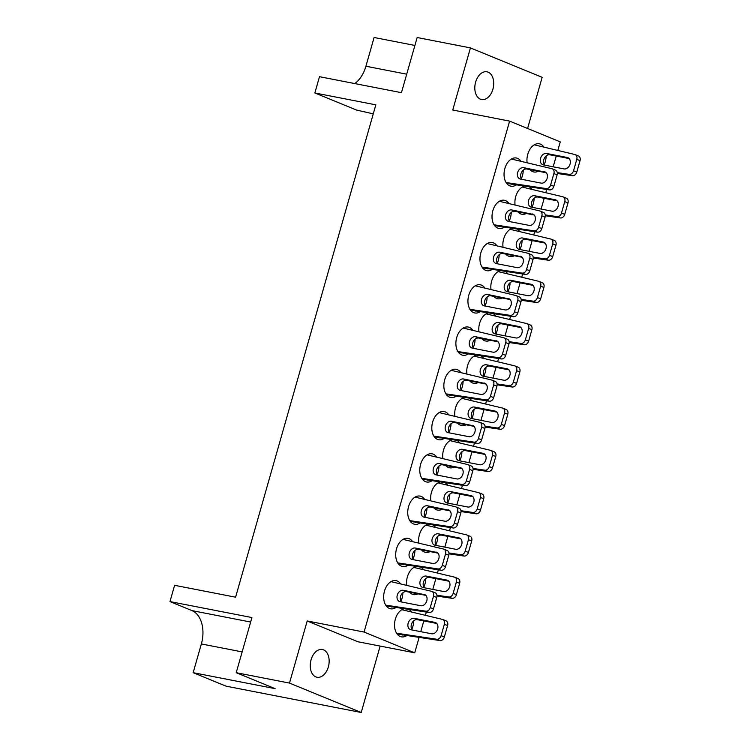 <?xml version="1.0" encoding="UTF-8"?>
<svg xmlns="http://www.w3.org/2000/svg" width="750" height="750" viewBox="0 0 750 750"><rect width="100%" height="100%" fill="white"/><g stroke="black" fill="none" stroke-linecap="round" stroke-linejoin="round"><path stroke-width="1.12" d="M311.053 659.831A14.128 9.244 -79 0 1 322.397 649.509A14.128 9.244 -79 0 1 328.341 666.928A14.128 9.244 -79 0 1 316.997 677.25A14.128 9.244 -79 0 1 311.053 659.831M475.622 82.125A14.128 9.244 -79 0 1 486.966 71.803A14.128 9.244 -79 0 1 492.909 89.212A14.128 9.244 -79 0 1 481.556 99.534A14.128 9.244 -79 0 1 475.622 82.125M497.25 263.194A14.353 9.384 101 0 0 498.356 260.212A14.353 9.384 101 0 0 499.181 254.672M496.819 245.681A14.353 9.384 101 0 0 492.319 242.522A14.353 9.384 101 0 0 480.788 253.012A14.353 9.384 101 0 0 486.825 270.694A14.353 9.384 101 0 0 492.103 269.522M485.212 305.456A14.353 9.384 101 0 0 486.309 302.475A14.353 9.384 101 0 0 487.144 296.934M484.781 287.934A14.353 9.384 101 0 0 480.281 284.784A14.353 9.384 101 0 0 468.75 295.275A14.353 9.384 101 0 0 474.788 312.956A14.353 9.384 101 0 0 480.066 311.784M473.175 347.719A14.353 9.384 101 0 0 474.272 344.738A14.353 9.384 101 0 0 475.106 339.197M472.744 330.197A14.353 9.384 101 0 0 468.244 327.047A14.353 9.384 101 0 0 456.713 337.528A14.353 9.384 101 0 0 462.75 355.219A14.353 9.384 101 0 0 468.028 354.047M461.137 389.981A14.353 9.384 101 0 0 462.234 386.991A14.353 9.384 101 0 0 463.069 381.459M460.706 372.459A14.353 9.384 101 0 0 456.206 369.309A14.353 9.384 101 0 0 444.675 379.791A14.353 9.384 101 0 0 450.712 397.481A14.353 9.384 101 0 0 455.991 396.309M449.1 432.244A14.353 9.384 101 0 0 450.197 429.253A14.353 9.384 101 0 0 451.031 423.722M448.669 414.722A14.353 9.384 101 0 0 444.159 411.572A14.353 9.384 101 0 0 432.638 422.053A14.353 9.384 101 0 0 438.675 439.744A14.353 9.384 101 0 0 443.953 438.562M437.062 474.506A14.353 9.384 101 0 0 438.159 471.516A14.353 9.384 101 0 0 438.984 465.984M436.631 456.984A14.353 9.384 101 0 0 432.122 453.834A14.353 9.384 101 0 0 420.6 464.316A14.353 9.384 101 0 0 426.637 481.997A14.353 9.384 101 0 0 431.906 480.825M425.025 516.759A14.353 9.384 101 0 0 426.122 513.778A14.353 9.384 101 0 0 426.947 508.238M424.594 499.247A14.353 9.384 101 0 0 420.084 496.097A14.353 9.384 101 0 0 408.562 506.578A14.353 9.384 101 0 0 414.6 524.259A14.353 9.384 101 0 0 419.869 523.088M412.987 559.022A14.353 9.384 101 0 0 414.084 556.041A14.353 9.384 101 0 0 414.909 550.5M412.556 541.5A14.353 9.384 101 0 0 408.047 538.35A14.353 9.384 101 0 0 396.525 548.841A14.353 9.384 101 0 0 402.562 566.522A14.353 9.384 101 0 0 407.831 565.35M400.941 601.284A14.353 9.384 101 0 0 402.047 598.303A14.353 9.384 101 0 0 402.872 592.762M400.519 583.762A14.353 9.384 101 0 0 396.009 580.613A14.353 9.384 101 0 0 384.488 591.103A14.353 9.384 101 0 0 390.516 608.784A14.353 9.384 101 0 0 395.794 607.612M509.288 220.941A14.353 9.384 101 0 0 510.394 217.95A14.353 9.384 101 0 0 511.219 212.409M508.866 203.419A14.353 9.384 101 0 0 504.356 200.269A14.353 9.384 101 0 0 492.834 210.75A14.353 9.384 101 0 0 498.863 228.431A14.353 9.384 101 0 0 504.141 227.259M521.325 178.678A14.353 9.384 101 0 0 522.431 175.688A14.353 9.384 101 0 0 523.256 170.156M520.903 161.156A14.353 9.384 101 0 0 516.394 158.006A14.353 9.384 101 0 0 504.872 168.488A14.353 9.384 101 0 0 510.9 186.178A14.353 9.384 101 0 0 516.178 184.997M520.153 248.991A14.353 9.384 101 0 0 521.259 246A14.353 9.384 101 0 0 522.084 240.469M519.731 231.469A14.353 9.384 101 0 0 517.444 229.219M512.241 228.45A14.353 9.384 101 0 0 503.7 238.8A14.353 9.384 101 0 0 503.016 247.191M508.116 291.253A14.353 9.384 101 0 0 509.222 288.263A14.353 9.384 101 0 0 510.047 282.731M507.694 273.731A14.353 9.384 101 0 0 505.406 271.481M500.203 270.712A14.353 9.384 101 0 0 491.653 281.062A14.353 9.384 101 0 0 490.978 289.453M496.078 333.516A14.353 9.384 101 0 0 497.175 330.525A14.353 9.384 101 0 0 498.009 324.994M495.647 315.994A14.353 9.384 101 0 0 493.369 313.744M488.166 312.975A14.353 9.384 101 0 0 479.616 323.325A14.353 9.384 101 0 0 478.941 331.706M484.041 375.778A14.353 9.384 101 0 0 485.138 372.787A14.353 9.384 101 0 0 485.972 367.247M483.609 358.256A14.353 9.384 101 0 0 481.331 356.006M476.128 355.238A14.353 9.384 101 0 0 467.578 365.587A14.353 9.384 101 0 0 466.903 373.969M472.003 418.031A14.353 9.384 101 0 0 473.1 415.05A14.353 9.384 101 0 0 473.934 409.509M471.572 400.519A14.353 9.384 101 0 0 469.294 398.259M464.091 397.5A14.353 9.384 101 0 0 455.541 407.85A14.353 9.384 101 0 0 454.866 416.231M459.966 460.294A14.353 9.384 101 0 0 461.062 457.312A14.353 9.384 101 0 0 461.897 451.772M459.534 442.772A14.353 9.384 101 0 0 457.247 440.522M452.053 439.762A14.353 9.384 101 0 0 443.503 450.113A14.353 9.384 101 0 0 442.828 458.494M447.928 502.556A14.353 9.384 101 0 0 449.025 499.575A14.353 9.384 101 0 0 449.859 494.034M447.497 485.034A14.353 9.384 101 0 0 445.209 482.784M440.016 482.016A14.353 9.384 101 0 0 431.466 492.366A14.353 9.384 101 0 0 430.791 500.756M435.891 544.819A14.353 9.384 101 0 0 436.988 541.828A14.353 9.384 101 0 0 437.812 536.297M435.459 527.297A14.353 9.384 101 0 0 433.172 525.047M427.969 524.278A14.353 9.384 101 0 0 419.428 534.628A14.353 9.384 101 0 0 418.753 543.019M423.853 587.081A14.353 9.384 101 0 0 424.95 584.091A14.353 9.384 101 0 0 425.775 578.559M423.422 569.559A14.353 9.384 101 0 0 421.134 567.309M415.931 566.541A14.353 9.384 101 0 0 407.391 576.891A14.353 9.384 101 0 0 406.716 585.281M411.806 629.344A14.353 9.384 101 0 0 412.913 626.353A14.353 9.384 101 0 0 413.738 620.822M411.384 611.822A14.353 9.384 101 0 0 409.097 609.572M403.894 608.803A14.353 9.384 101 0 0 395.353 619.153A14.353 9.384 101 0 0 401.381 636.834A14.353 9.384 101 0 0 406.659 635.662M532.191 206.728A14.353 9.384 101 0 0 533.297 203.747A14.353 9.384 101 0 0 534.122 198.206M531.769 189.206A14.353 9.384 101 0 0 529.481 186.956M524.278 186.197A14.353 9.384 101 0 0 515.737 196.547A14.353 9.384 101 0 0 515.062 204.928M544.237 164.466A14.353 9.384 101 0 0 545.334 161.484A14.353 9.384 101 0 0 546.159 155.944M543.806 146.944A14.353 9.384 101 0 0 539.297 143.794A14.353 9.384 101 0 0 527.775 154.284A14.353 9.384 101 0 0 527.1 162.666M527.587 128.484L542.156 77.316L470.428 47.906L452.738 110.025L509.616 121.116L364.069 632.053L307.191 620.962L289.491 683.091L236.222 672.703L251.934 617.55L169.969 601.584L191.991 610.613A27.6 18.047 -79 0 1 201.356 643.95L193.162 672.684L225.994 686.147L361.219 712.5L380.138 646.078M529.894 169.584A14.353 9.384 101 0 0 533.803 171.966A14.353 9.384 101 0 0 538.331 171.225M517.856 211.847A14.353 9.384 101 0 0 521.766 214.228A14.353 9.384 101 0 0 526.294 213.488M409.509 592.191A14.353 9.384 101 0 0 413.428 594.581A14.353 9.384 101 0 0 417.947 593.841M421.547 549.928A14.353 9.384 101 0 0 425.466 552.319A14.353 9.384 101 0 0 429.984 551.578M433.584 507.666A14.353 9.384 101 0 0 437.503 510.056A14.353 9.384 101 0 0 442.022 509.316M445.622 465.413A14.353 9.384 101 0 0 449.541 467.794A14.353 9.384 101 0 0 454.059 467.053M457.659 423.15A14.353 9.384 101 0 0 461.578 425.531A14.353 9.384 101 0 0 466.097 424.791M469.706 380.887A14.353 9.384 101 0 0 473.616 383.269A14.353 9.384 101 0 0 478.134 382.528M481.744 338.625A14.353 9.384 101 0 0 485.653 341.016A14.353 9.384 101 0 0 490.181 340.266M493.781 296.363A14.353 9.384 101 0 0 497.691 298.753A14.353 9.384 101 0 0 502.219 298.012M505.819 254.1A14.353 9.384 101 0 0 509.728 256.491A14.353 9.384 101 0 0 514.256 255.75M169.969 601.584L174.609 585.309L235.584 597.197L375.834 104.85L314.85 92.972L319.491 76.697L401.447 92.672L417.159 37.519L470.428 47.906M373.266 113.859L356.597 110.081L314.85 92.972M414.9 45.45L374.1 37.5L365.916 66.234A27.6 18.047 -79 0 1 354.75 83.569M307.191 620.962L357.844 641.737L414.722 652.819L419.091 637.491M361.219 712.5L289.491 683.091M420.75 631.669L423.816 620.916M425.428 615.244L426.319 612.103M432.787 589.406L435.853 578.653M437.466 572.981L438.366 569.841M444.825 547.144L447.891 536.391M449.503 530.719L450.403 527.578M456.863 504.881L459.928 494.138M461.541 488.466L462.441 485.325M468.9 462.619L471.966 451.875M473.578 446.203L474.478 443.062M480.947 420.356L484.003 409.613M485.625 403.941L486.516 400.8M492.984 378.103L496.041 367.35M497.663 361.678L498.553 358.538M505.022 335.841L508.078 325.087M509.7 319.416L510.591 316.275M517.059 293.578L520.116 282.825M521.737 277.153L522.628 274.012M529.097 251.316L532.163 240.563M533.775 234.9L534.666 231.759M541.134 209.053L544.2 198.309M545.812 192.637L546.703 189.497M553.172 166.791L556.238 156.047M557.85 150.375L560.269 141.881L509.616 121.116M364.069 632.053L414.722 652.819M193.162 672.684L275.128 688.659L236.222 672.703M557.278 172.622L569.166 174.366A4.416 3.309 -67.7 0 0 573.534 170.766L576.788 159.356A4.416 3.309 -67.7 0 0 575.184 154.631A4.416 3.309 -67.7 0 0 574.828 154.509L534.263 144.825M567.281 157.5L546.628 153.478A5.963 4.472 -67.7 0 0 540.703 157.894A5.963 4.472 -67.7 0 0 542.737 164.691A5.963 4.472 -67.7 0 0 543.375 164.887L564.028 168.909A5.963 4.472 -67.7 0 0 569.944 164.484A5.963 4.472 -67.7 0 0 567.919 157.688A5.963 4.472 -67.7 0 0 567.281 157.5L568.5 157.997M557.334 173.484L572.409 175.697A4.416 3.309 -67.7 0 0 576.778 172.097L580.031 160.678A4.416 3.309 -67.7 0 0 578.428 155.953L575.184 154.631M569.156 158.559L549.862 154.8A5.963 4.472 -67.7 0 0 544.341 158.297A5.963 4.472 -67.7 0 0 544.734 165.15M555.169 170.053A4.416 3.309 112.3 0 1 555.516 170.166A4.416 3.309 112.3 0 1 557.119 174.891L553.875 186.3A4.416 3.309 112.3 0 1 549.506 189.909L506.625 183.338M521.831 179.353A5.963 4.472 112.3 0 1 521.428 172.509A5.963 4.472 112.3 0 1 526.959 169.012L546.253 172.772M511.359 159.028L551.925 168.722A4.416 3.309 112.3 0 1 552.281 168.834A4.416 3.309 112.3 0 1 553.884 173.559L550.631 184.969A4.416 3.309 112.3 0 1 546.262 188.578L506.072 182.531M544.378 171.703A5.963 4.472 112.3 0 1 545.006 171.9A5.963 4.472 112.3 0 1 547.041 178.697A5.963 4.472 112.3 0 1 541.125 183.112L520.472 179.091A5.963 4.472 112.3 0 1 519.834 178.903A5.963 4.472 112.3 0 1 517.8 172.106A5.963 4.472 112.3 0 1 523.725 167.681L545.597 172.209M512.025 184.388L508.781 183.056M545.241 214.884L557.128 216.628A4.416 3.309 -67.7 0 0 561.497 213.028L564.75 201.609A4.416 3.309 -67.7 0 0 563.147 196.894A4.416 3.309 -67.7 0 0 562.791 196.772L522.225 187.078M555.244 199.763L534.591 195.731A5.963 4.472 -67.7 0 0 528.666 200.156A5.963 4.472 -67.7 0 0 530.7 206.953A5.963 4.472 -67.7 0 0 531.337 207.15L551.991 211.172A5.963 4.472 -67.7 0 0 557.906 206.747A5.963 4.472 -67.7 0 0 555.872 199.95A5.963 4.472 -67.7 0 0 555.244 199.763L556.462 200.259M545.297 215.738L560.372 217.959A4.416 3.309 -67.7 0 0 564.741 214.35L567.984 202.941A4.416 3.309 -67.7 0 0 566.381 198.216L563.147 196.894M557.119 200.822L537.825 197.062A5.963 4.472 -67.7 0 0 532.303 200.559A5.963 4.472 -67.7 0 0 532.697 207.413M543.122 212.306A4.416 3.309 112.3 0 1 543.478 212.428A4.416 3.309 112.3 0 1 545.081 217.153L541.838 228.562A4.416 3.309 112.3 0 1 537.469 232.162L494.587 225.6M509.794 221.616A5.963 4.472 112.3 0 1 509.391 214.763A5.963 4.472 112.3 0 1 514.922 211.275L534.216 215.034M499.322 201.291L539.888 210.984A4.416 3.309 112.3 0 1 540.244 211.097A4.416 3.309 112.3 0 1 541.847 215.822L538.594 227.231A4.416 3.309 112.3 0 1 534.225 230.841L494.034 224.794M532.331 213.966A5.963 4.472 112.3 0 1 532.969 214.153A5.963 4.472 112.3 0 1 535.003 220.959A5.963 4.472 112.3 0 1 529.087 225.375L508.434 221.353A5.963 4.472 112.3 0 1 507.797 221.166A5.963 4.472 112.3 0 1 505.763 214.369A5.963 4.472 112.3 0 1 511.678 209.944L533.559 214.472M499.988 226.65L496.744 225.319M533.194 257.137L545.091 258.891A4.416 3.309 -67.7 0 0 549.459 255.281L552.712 243.872A4.416 3.309 -67.7 0 0 551.109 239.147A4.416 3.309 -67.7 0 0 550.753 239.034L510.188 229.341M543.197 242.025L522.544 237.994A5.963 4.472 -67.7 0 0 516.628 242.419A5.963 4.472 -67.7 0 0 518.663 249.216A5.963 4.472 -67.7 0 0 519.3 249.403L539.953 253.434A5.963 4.472 -67.7 0 0 545.869 249.009A5.963 4.472 -67.7 0 0 543.834 242.213A5.963 4.472 -67.7 0 0 543.197 242.025L544.425 242.522M533.259 258L548.334 260.222A4.416 3.309 -67.7 0 0 552.703 256.613L555.947 245.203A4.416 3.309 -67.7 0 0 554.344 240.478L551.109 239.147M545.081 243.084L525.788 239.325A5.963 4.472 -67.7 0 0 520.256 242.822A5.963 4.472 -67.7 0 0 520.659 249.675M531.084 254.569A4.416 3.309 112.3 0 1 531.441 254.691A4.416 3.309 112.3 0 1 533.044 259.406L529.8 270.825A4.416 3.309 112.3 0 1 525.431 274.425L482.55 267.853M497.756 263.878A5.963 4.472 112.3 0 1 497.353 257.025A5.963 4.472 112.3 0 1 502.884 253.528L522.178 257.288M487.284 243.553L527.85 253.238A4.416 3.309 112.3 0 1 528.197 253.359A4.416 3.309 112.3 0 1 529.8 258.084L526.556 269.494A4.416 3.309 112.3 0 1 522.188 273.103L481.997 267.056M520.294 256.228A5.963 4.472 112.3 0 1 520.931 256.416A5.963 4.472 112.3 0 1 522.966 263.212A5.963 4.472 112.3 0 1 517.05 267.638L496.397 263.616A5.963 4.472 112.3 0 1 495.759 263.419A5.963 4.472 112.3 0 1 493.725 256.622A5.963 4.472 112.3 0 1 499.641 252.206L521.522 256.734M487.95 268.912L484.706 267.581M521.156 299.4L533.053 301.153A4.416 3.309 -67.7 0 0 537.422 297.544L540.666 286.134A4.416 3.309 -67.7 0 0 539.062 281.409A4.416 3.309 -67.7 0 0 538.716 281.297L498.15 271.603M531.159 284.278L510.506 280.256A5.963 4.472 -67.7 0 0 504.591 284.681A5.963 4.472 -67.7 0 0 506.625 291.478A5.963 4.472 -67.7 0 0 507.263 291.666L527.916 295.697A5.963 4.472 -67.7 0 0 533.831 291.272A5.963 4.472 -67.7 0 0 531.797 284.475A5.963 4.472 -67.7 0 0 531.159 284.278L532.388 284.784M521.222 300.262L536.297 302.484A4.416 3.309 -67.7 0 0 540.666 298.875L543.909 287.466A4.416 3.309 -67.7 0 0 542.306 282.741L539.062 281.409M533.044 285.347L513.75 281.588A5.963 4.472 -67.7 0 0 508.219 285.084A5.963 4.472 -67.7 0 0 508.622 291.938M519.047 296.831A4.416 3.309 112.3 0 1 519.403 296.944A4.416 3.309 112.3 0 1 521.006 301.669L517.753 313.078A4.416 3.309 112.3 0 1 513.394 316.688L470.512 310.116M485.719 306.141A5.963 4.472 112.3 0 1 485.316 299.288A5.963 4.472 112.3 0 1 490.847 295.791L510.141 299.55M475.247 285.806L515.803 295.5A4.416 3.309 112.3 0 1 516.159 295.622A4.416 3.309 112.3 0 1 517.762 300.347L514.519 311.756A4.416 3.309 112.3 0 1 510.15 315.356L469.959 309.319M508.256 298.491A5.963 4.472 112.3 0 1 508.894 298.678A5.963 4.472 112.3 0 1 510.928 305.475A5.963 4.472 112.3 0 1 505.012 309.9L484.359 305.878A5.963 4.472 112.3 0 1 483.722 305.681A5.963 4.472 112.3 0 1 481.687 298.884A5.963 4.472 112.3 0 1 487.603 294.469L509.484 298.988M475.912 311.175L472.669 309.844M509.119 341.663L521.016 343.416A4.416 3.309 -67.7 0 0 525.384 339.806L528.628 328.397A4.416 3.309 -67.7 0 0 527.025 323.672A4.416 3.309 -67.7 0 0 526.669 323.559L486.112 313.866M519.122 326.541L498.469 322.519A5.963 4.472 -67.7 0 0 492.553 326.944A5.963 4.472 -67.7 0 0 494.587 333.741A5.963 4.472 -67.7 0 0 495.225 333.928L515.878 337.95A5.963 4.472 -67.7 0 0 521.794 333.534A5.963 4.472 -67.7 0 0 519.759 326.737A5.963 4.472 -67.7 0 0 519.122 326.541L520.35 327.047M509.184 342.525L524.259 344.747A4.416 3.309 -67.7 0 0 528.628 341.137L531.872 329.728A4.416 3.309 -67.7 0 0 530.269 325.003L527.025 323.672M521.006 327.609L501.712 323.85A5.963 4.472 -67.7 0 0 496.181 327.347A5.963 4.472 -67.7 0 0 496.584 334.191M507.009 339.094A4.416 3.309 112.3 0 1 507.366 339.206A4.416 3.309 112.3 0 1 508.969 343.931L505.716 355.341A4.416 3.309 112.3 0 1 501.356 358.95L458.475 352.378M473.681 348.403A5.963 4.472 112.3 0 1 473.278 341.55A5.963 4.472 112.3 0 1 478.809 338.053L498.103 341.812M463.209 328.069L503.766 337.762A4.416 3.309 112.3 0 1 504.122 337.875A4.416 3.309 112.3 0 1 505.725 342.6L502.481 354.009A4.416 3.309 112.3 0 1 498.113 357.619L457.922 351.572M496.219 340.753A5.963 4.472 112.3 0 1 496.856 340.941A5.963 4.472 112.3 0 1 498.891 347.738A5.963 4.472 112.3 0 1 492.966 352.162L472.312 348.131A5.963 4.472 112.3 0 1 471.684 347.944A5.963 4.472 112.3 0 1 469.65 341.147A5.963 4.472 112.3 0 1 475.566 336.722L497.447 341.25M463.875 353.438L460.631 352.106M497.081 383.925L508.978 385.678A4.416 3.309 -67.7 0 0 513.347 382.069L516.591 370.659A4.416 3.309 -67.7 0 0 514.988 365.934A4.416 3.309 -67.7 0 0 514.631 365.822L474.075 356.128M507.084 368.803L486.431 364.781A5.963 4.472 -67.7 0 0 480.516 369.206A5.963 4.472 -67.7 0 0 482.55 376.003A5.963 4.472 -67.7 0 0 483.178 376.191L503.841 380.212A5.963 4.472 -67.7 0 0 509.756 375.797A5.963 4.472 -67.7 0 0 507.722 368.991A5.963 4.472 -67.7 0 0 507.084 368.803L508.313 369.309M497.147 384.788L512.222 387.009A4.416 3.309 -67.7 0 0 516.581 383.4L519.834 371.991A4.416 3.309 -67.7 0 0 518.231 367.266L514.988 365.934M508.969 369.872L489.675 366.112A5.963 4.472 -67.7 0 0 484.144 369.6A5.963 4.472 -67.7 0 0 484.547 376.453M494.972 381.356A4.416 3.309 112.3 0 1 495.328 381.469A4.416 3.309 112.3 0 1 496.931 386.194L493.678 397.603A4.416 3.309 112.3 0 1 489.319 401.212L446.428 394.641M461.644 390.666A5.963 4.472 112.3 0 1 461.241 383.812A5.963 4.472 112.3 0 1 466.772 380.316L486.066 384.075M451.172 370.331L491.728 380.025A4.416 3.309 112.3 0 1 492.084 380.138A4.416 3.309 112.3 0 1 493.688 384.862L490.434 396.272A4.416 3.309 112.3 0 1 486.075 399.881L445.884 393.834M484.181 383.016A5.963 4.472 112.3 0 1 484.819 383.203A5.963 4.472 112.3 0 1 486.853 390A5.963 4.472 112.3 0 1 480.928 394.425L460.275 390.394A5.963 4.472 112.3 0 1 459.637 390.206A5.963 4.472 112.3 0 1 457.613 383.409A5.963 4.472 112.3 0 1 463.528 378.984L485.409 383.512M451.837 395.691L448.594 394.369M485.044 426.188L496.941 427.941A4.416 3.309 -67.7 0 0 501.309 424.331L504.553 412.922A4.416 3.309 -67.7 0 0 502.95 408.197A4.416 3.309 -67.7 0 0 502.594 408.075L462.037 398.391M495.047 411.066L474.394 407.044A5.963 4.472 -67.7 0 0 468.478 411.459A5.963 4.472 -67.7 0 0 470.503 418.266A5.963 4.472 -67.7 0 0 471.141 418.453L491.794 422.475A5.963 4.472 -67.7 0 0 497.719 418.05A5.963 4.472 -67.7 0 0 495.684 411.253A5.963 4.472 -67.7 0 0 495.047 411.066L496.275 411.572M485.109 427.05L500.184 429.262A4.416 3.309 -67.7 0 0 504.544 425.663L507.797 414.244A4.416 3.309 -67.7 0 0 506.194 409.528L502.95 408.197M496.931 412.134L477.638 408.366A5.963 4.472 -67.7 0 0 472.106 411.863A5.963 4.472 -67.7 0 0 472.509 418.716M482.934 423.619A4.416 3.309 112.3 0 1 483.291 423.731A4.416 3.309 112.3 0 1 484.894 428.456L481.641 439.866A4.416 3.309 112.3 0 1 477.281 443.475L434.391 436.903M449.606 432.919A5.963 4.472 112.3 0 1 449.203 426.075A5.963 4.472 112.3 0 1 454.734 422.578L474.019 426.337M439.134 412.594L479.691 422.288A4.416 3.309 112.3 0 1 480.047 422.4A4.416 3.309 112.3 0 1 481.65 427.125L478.397 438.534A4.416 3.309 112.3 0 1 474.037 442.144L433.847 436.097M472.144 425.269A5.963 4.472 112.3 0 1 472.781 425.466A5.963 4.472 112.3 0 1 474.816 432.262A5.963 4.472 112.3 0 1 468.891 436.688L448.238 432.656A5.963 4.472 112.3 0 1 447.6 432.469A5.963 4.472 112.3 0 1 445.575 425.672A5.963 4.472 112.3 0 1 451.491 421.247L473.363 425.775M439.8 437.953L436.556 436.622M473.006 468.45L484.903 470.194A4.416 3.309 -67.7 0 0 489.262 466.594L492.516 455.184A4.416 3.309 -67.7 0 0 490.912 450.459A4.416 3.309 -67.7 0 0 490.556 450.338L450 440.644M483.009 453.328L462.356 449.306A5.963 4.472 -67.7 0 0 456.441 453.722A5.963 4.472 -67.7 0 0 458.466 460.519A5.963 4.472 -67.7 0 0 459.103 460.716L479.756 464.738A5.963 4.472 -67.7 0 0 485.681 460.312A5.963 4.472 -67.7 0 0 483.647 453.516A5.963 4.472 -67.7 0 0 483.009 453.328L484.228 453.825M473.072 469.303L488.147 471.525A4.416 3.309 -67.7 0 0 492.506 467.916L495.759 456.506A4.416 3.309 -67.7 0 0 494.156 451.781L490.912 450.459M484.884 454.387L465.6 450.628A5.963 4.472 -67.7 0 0 460.069 454.125A5.963 4.472 -67.7 0 0 460.472 460.978M470.897 465.872A4.416 3.309 112.3 0 1 471.253 465.994A4.416 3.309 112.3 0 1 472.856 470.719L469.603 482.128A4.416 3.309 112.3 0 1 465.234 485.738L422.353 479.166M437.559 475.181A5.963 4.472 112.3 0 1 437.166 468.328A5.963 4.472 112.3 0 1 442.697 464.841L461.981 468.6M427.097 454.856L467.653 464.55A4.416 3.309 112.3 0 1 468.009 464.662A4.416 3.309 112.3 0 1 469.613 469.387L466.359 480.797A4.416 3.309 112.3 0 1 462 484.406L421.809 478.359M460.106 467.531A5.963 4.472 112.3 0 1 460.744 467.728A5.963 4.472 112.3 0 1 462.769 474.525A5.963 4.472 112.3 0 1 456.853 478.941L436.2 474.919A5.963 4.472 112.3 0 1 435.562 474.731A5.963 4.472 112.3 0 1 433.538 467.934A5.963 4.472 112.3 0 1 439.453 463.509L461.325 468.038M427.762 480.216L424.519 478.884M460.969 510.703L472.866 512.456A4.416 3.309 -67.7 0 0 477.225 508.847L480.478 497.438A4.416 3.309 -67.7 0 0 478.875 492.712A4.416 3.309 -67.7 0 0 478.519 492.6L437.963 482.906M470.972 495.591L450.319 491.559A5.963 4.472 -67.7 0 0 444.403 495.984A5.963 4.472 -67.7 0 0 446.428 502.781A5.963 4.472 -67.7 0 0 447.066 502.969L467.719 507A5.963 4.472 -67.7 0 0 473.644 502.575A5.963 4.472 -67.7 0 0 471.609 495.778A5.963 4.472 -67.7 0 0 470.972 495.591L472.191 496.087M461.025 511.566L476.109 513.787A4.416 3.309 -67.7 0 0 480.469 510.178L483.722 498.769A4.416 3.309 -67.7 0 0 482.119 494.044L478.875 492.712M472.847 496.65L453.562 492.891A5.963 4.472 -67.7 0 0 448.031 496.388A5.963 4.472 -67.7 0 0 448.434 503.241M458.859 508.134A4.416 3.309 112.3 0 1 459.216 508.256A4.416 3.309 112.3 0 1 460.819 512.981L457.566 524.391A4.416 3.309 112.3 0 1 453.197 527.991L410.316 521.428M425.522 517.444A5.963 4.472 112.3 0 1 425.128 510.591A5.963 4.472 112.3 0 1 430.659 507.103L449.944 510.862M415.059 497.119L455.616 506.812A4.416 3.309 112.3 0 1 455.972 506.925A4.416 3.309 112.3 0 1 457.575 511.65L454.322 523.059A4.416 3.309 112.3 0 1 449.962 526.669L409.772 520.622M448.069 509.794A5.963 4.472 112.3 0 1 448.706 509.981A5.963 4.472 112.3 0 1 450.731 516.788A5.963 4.472 112.3 0 1 444.816 521.203L424.163 517.181A5.963 4.472 112.3 0 1 423.525 516.994A5.963 4.472 112.3 0 1 421.491 510.188A5.963 4.472 112.3 0 1 427.416 505.772L449.288 510.3M415.725 522.478L412.481 521.147M448.931 552.966L460.828 554.719A4.416 3.309 -67.7 0 0 465.188 551.109L468.441 539.7A4.416 3.309 -67.7 0 0 466.837 534.975A4.416 3.309 -67.7 0 0 466.481 534.862L425.925 525.169M458.934 537.853L438.281 533.822A5.963 4.472 -67.7 0 0 432.366 538.247A5.963 4.472 -67.7 0 0 434.391 545.044A5.963 4.472 -67.7 0 0 435.028 545.231L455.681 549.263A5.963 4.472 -67.7 0 0 461.597 544.837A5.963 4.472 -67.7 0 0 459.572 538.041A5.963 4.472 -67.7 0 0 458.934 537.853L460.153 538.35M448.988 553.828L464.062 556.05A4.416 3.309 -67.7 0 0 468.431 552.441L471.684 541.031A4.416 3.309 -67.7 0 0 470.081 536.306L466.837 534.975M460.809 538.913L441.525 535.153A5.963 4.472 -67.7 0 0 435.994 538.65A5.963 4.472 -67.7 0 0 436.388 545.503M446.822 550.397A4.416 3.309 112.3 0 1 447.178 550.509A4.416 3.309 112.3 0 1 448.781 555.234L445.528 566.653A4.416 3.309 112.3 0 1 441.159 570.253L398.278 563.681M413.484 559.706A5.963 4.472 112.3 0 1 413.091 552.853A5.963 4.472 112.3 0 1 418.612 549.356L437.906 553.116M403.012 539.381L443.578 549.066A4.416 3.309 112.3 0 1 443.934 549.188A4.416 3.309 112.3 0 1 445.538 553.913L442.284 565.322A4.416 3.309 112.3 0 1 437.916 568.922L397.725 562.884M436.031 552.056A5.963 4.472 112.3 0 1 436.669 552.244A5.963 4.472 112.3 0 1 438.694 559.041A5.963 4.472 112.3 0 1 432.778 563.466L412.125 559.444A5.963 4.472 112.3 0 1 411.488 559.247A5.963 4.472 112.3 0 1 409.453 552.45A5.963 4.472 112.3 0 1 415.378 548.034L437.25 552.553M403.678 564.741L400.444 563.409M436.894 595.228L448.791 596.981A4.416 3.309 -67.7 0 0 453.15 593.372L456.403 581.962A4.416 3.309 -67.7 0 0 454.8 577.238A4.416 3.309 -67.7 0 0 454.444 577.125L413.878 567.431M446.897 580.106L426.244 576.084A5.963 4.472 -67.7 0 0 420.319 580.509A5.963 4.472 -67.7 0 0 422.353 587.306A5.963 4.472 -67.7 0 0 422.991 587.494L443.644 591.525A5.963 4.472 -67.7 0 0 449.559 587.1A5.963 4.472 -67.7 0 0 447.534 580.303A5.963 4.472 -67.7 0 0 446.897 580.106L448.116 580.613M436.95 596.091L452.025 598.312A4.416 3.309 -67.7 0 0 456.394 594.703L459.647 583.294A4.416 3.309 -67.7 0 0 458.044 578.569L454.8 577.238M448.772 581.175L429.488 577.416A5.963 4.472 -67.7 0 0 423.956 580.913A5.963 4.472 -67.7 0 0 424.35 587.766M434.784 592.659A4.416 3.309 112.3 0 1 435.141 592.772A4.416 3.309 112.3 0 1 436.744 597.497L433.491 608.906A4.416 3.309 112.3 0 1 429.122 612.516L386.241 605.944M401.447 601.969A5.963 4.472 112.3 0 1 401.053 595.116A5.963 4.472 112.3 0 1 406.575 591.619L425.869 595.378M390.975 581.634L431.541 591.328A4.416 3.309 112.3 0 1 431.897 591.45A4.416 3.309 112.3 0 1 433.5 596.166L430.247 607.584A4.416 3.309 112.3 0 1 425.878 611.184L385.688 605.138M423.994 594.319A5.963 4.472 112.3 0 1 424.622 594.506A5.963 4.472 112.3 0 1 426.656 601.303A5.963 4.472 112.3 0 1 420.741 605.728L400.087 601.706A5.963 4.472 112.3 0 1 399.45 601.509A5.963 4.472 112.3 0 1 397.416 594.712A5.963 4.472 112.3 0 1 403.341 590.288L425.212 594.816M391.641 607.003L388.406 605.672M396.553 633.197L436.744 639.244A4.416 3.309 -67.7 0 0 441.112 635.634L444.366 624.225A4.416 3.309 -67.7 0 0 442.762 619.5A4.416 3.309 -67.7 0 0 442.406 619.387L401.841 609.694M434.859 622.369L414.206 618.347A5.963 4.472 -67.7 0 0 408.281 622.772A5.963 4.472 -67.7 0 0 410.316 629.569A5.963 4.472 -67.7 0 0 410.953 629.756L431.606 633.778A5.963 4.472 -67.7 0 0 437.522 629.363A5.963 4.472 -67.7 0 0 435.497 622.566A5.963 4.472 -67.7 0 0 434.859 622.369L436.078 622.875M397.106 634.003L439.988 640.575A4.416 3.309 -67.7 0 0 444.356 636.966L447.609 625.556A4.416 3.309 -67.7 0 0 446.006 620.831L442.762 619.5M436.734 623.438L417.441 619.678A5.963 4.472 -67.7 0 0 411.919 623.175A5.963 4.472 -67.7 0 0 412.312 630.019M399.272 633.722L402.506 635.053M406.716 74.184L365.916 66.234M250.65 622.041L191.991 610.613M242.147 651.9L201.356 643.95M573.534 170.766L576.778 172.097M569.166 174.366L572.409 175.697M576.788 159.356L580.031 160.678M546.628 153.478L549.862 154.8M557.119 174.891L553.884 173.559M553.875 186.3L550.631 184.969M549.506 189.909L546.262 188.578M526.959 169.012L523.725 167.681M561.497 213.028L564.741 214.35M557.128 216.628L560.372 217.959M564.75 201.609L567.984 202.941M534.591 195.731L537.825 197.062M545.081 217.153L541.847 215.822M541.838 228.562L538.594 227.231M537.469 232.162L534.225 230.841M514.922 211.275L511.678 209.944M549.459 255.281L552.703 256.613M545.091 258.891L548.334 260.222M552.712 243.872L555.947 245.203M522.544 237.994L525.788 239.325M533.044 259.406L529.8 258.084M529.8 270.825L526.556 269.494M525.431 274.425L522.188 273.103M502.884 253.528L499.641 252.206M537.422 297.544L540.666 298.875M533.053 301.153L536.297 302.484M540.666 286.134L543.909 287.466M510.506 280.256L513.75 281.588M521.006 301.669L517.762 300.347M517.753 313.078L514.519 311.756M513.394 316.688L510.15 315.356M490.847 295.791L487.603 294.469M525.384 339.806L528.628 341.137M521.016 343.416L524.259 344.747M528.628 328.397L531.872 329.728M498.469 322.519L501.712 323.85M508.969 343.931L505.725 342.6M505.716 355.341L502.481 354.009M501.356 358.95L498.113 357.619M478.809 338.053L475.566 336.722M513.347 382.069L516.581 383.4M508.978 385.678L512.222 387.009M516.591 370.659L519.834 371.991M486.431 364.781L489.675 366.112M496.931 386.194L493.688 384.862M493.678 397.603L490.434 396.272M489.319 401.212L486.075 399.881M466.772 380.316L463.528 378.984M501.309 424.331L504.544 425.663M496.941 427.941L500.184 429.262M504.553 412.922L507.797 414.244M474.394 407.044L477.638 408.366M484.894 428.456L481.65 427.125M481.641 439.866L478.397 438.534M477.281 443.475L474.037 442.144M454.734 422.578L451.491 421.247M489.262 466.594L492.506 467.916M484.903 470.194L488.147 471.525M492.516 455.184L495.759 456.506M462.356 449.306L465.6 450.628M472.856 470.719L469.613 469.387M469.603 482.128L466.359 480.797M465.234 485.738L462 484.406M442.697 464.841L439.453 463.509M477.225 508.847L480.469 510.178M472.866 512.456L476.109 513.787M480.478 497.438L483.722 498.769M450.319 491.559L453.562 492.891M460.819 512.981L457.575 511.65M457.566 524.391L454.322 523.059M453.197 527.991L449.962 526.669M430.659 507.103L427.416 505.772M465.188 551.109L468.431 552.441M460.828 554.719L464.062 556.05M468.441 539.7L471.684 541.031M438.281 533.822L441.525 535.153M448.781 555.234L445.538 553.913M445.528 566.653L442.284 565.322M441.159 570.253L437.916 568.922M418.612 549.356L415.378 548.034M453.15 593.372L456.394 594.703M448.791 596.981L452.025 598.312M456.403 581.962L459.647 583.294M426.244 576.084L429.488 577.416M436.744 597.497L433.5 596.166M433.491 608.906L430.247 607.584M429.122 612.516L425.878 611.184M406.575 591.619L403.341 590.288M441.112 635.634L444.356 636.966M436.744 639.244L439.988 640.575M444.366 624.225L447.609 625.556M414.206 618.347L417.441 619.678M555.516 170.166L552.281 168.834M543.478 212.428L540.244 211.097M531.441 254.691L528.197 253.359M519.403 296.944L516.159 295.622M507.366 339.206L504.122 337.875M495.328 381.469L492.084 380.138M483.291 423.731L480.047 422.4M471.253 465.994L468.009 464.662M459.216 508.256L455.972 506.925M447.178 550.509L443.934 549.188M435.141 592.772L431.897 591.45"/></g></svg>
